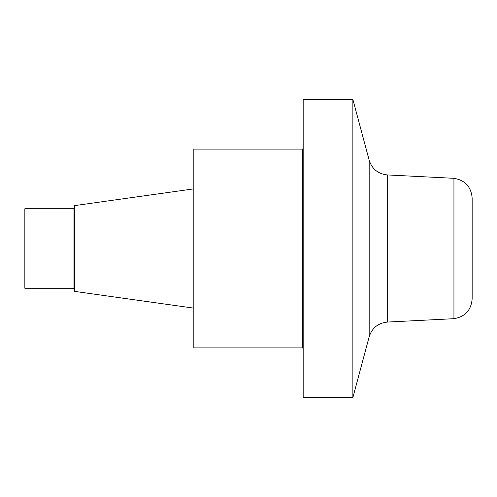 <?xml version="1.0" encoding="UTF-8"?>
<svg xmlns="http://www.w3.org/2000/svg" width="497" height="497" viewBox="0 0 497 497"><rect width="100%" height="100%" fill="white"/><g stroke="black" fill="none" stroke-linecap="round" stroke-linejoin="round"><path stroke-width="0.75" d="M453.941 318.689C465.124 316.788 471.193 310.184 472.15 298.883L472.15 198.117C471.193 186.816 465.124 180.212 453.941 178.311L387.679 174.95L387.679 322.05L453.941 318.689L453.941 178.311M302.648 149.1L302.648 347.9L193.83 347.9L193.83 149.1L302.648 149.1L303.17 148.423M193.83 188.86L193.83 308.14L74.55 291.379L74.55 205.621L193.83 188.86M74.55 205.758L73.972 208.74L73.972 288.26L74.55 291.242M73.972 288.26L24.85 288.26L24.85 208.74L73.972 208.74M303.17 248.5L303.17 397.6L352.87 397.6L352.87 99.4L303.17 99.4L303.17 248.5M352.87 397.6L369.172 336.767C372.116 327.815 378.285 322.907 387.679 322.05M369.172 336.767L369.172 160.233C372.116 169.185 378.285 174.093 387.679 174.95M302.648 347.9L303.17 348.577M369.172 160.233L352.87 99.4"/></g></svg>
